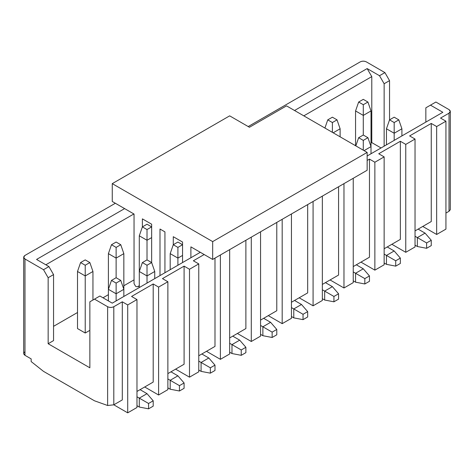 <?xml version="1.0" encoding="UTF-8"?>
<svg xmlns="http://www.w3.org/2000/svg" width="474" height="474" viewBox="0 0 474 474"><rect width="100%" height="100%" fill="white"/><g stroke="black" fill="none" stroke-linecap="round" stroke-linejoin="round"><path stroke-width="0.71" d="M138.07 286.669L139.291 285.964L138.07 286.669L136.228 286.657L135.588 286.29L134.041 283.612L134.041 214.047L112.261 201.474L112.261 183.634L229.665 115.852L249.437 127.269L286.509 105.862L249.437 127.269L229.665 115.852L112.261 183.634L212.672 241.604L367.149 152.421L212.672 241.604L212.672 259.444L190.886 246.865L190.886 257.749L190.886 246.865L212.672 259.444L367.149 170.255L367.149 152.421L286.509 105.862L367.149 152.421L367.149 170.255L212.672 259.444L212.672 241.604L112.261 183.634L112.261 201.474L134.041 214.047L134.041 283.612L135.588 286.29L136.228 286.657L138.07 286.669L139.291 285.52L137.869 286.823L139.291 286M164.934 231.881L164.934 272.734L164.934 231.881L159.993 229.031L164.934 231.881M173.277 244.726L173.277 236.698L182.549 242.048L182.549 262.566L182.549 242.048L173.277 236.698L173.277 244.726L170.19 253.643L170.19 269.7L170.19 253.643L177.91 258.105L177.91 265.239L177.91 258.105L170.19 253.643L173.277 244.726L177.91 242.048L182.549 244.726L177.91 247.404L177.91 258.105L182.549 255.427L177.91 258.105L177.91 247.404L173.277 244.726L177.91 247.404L182.549 244.726L177.91 242.048L173.277 244.726M142.384 226.892L142.384 218.864L151.65 224.214L151.65 262.566L151.65 224.214L142.384 218.864L142.384 226.892L139.291 235.809L139.291 271.483L139.291 235.809L147.017 240.265L147.017 259.888L147.017 240.265L139.291 235.809L142.384 226.892L147.017 224.214L151.65 226.892L147.017 229.564L147.017 240.265L151.65 237.593L147.017 240.265L147.017 229.564L142.384 226.892L147.017 229.564L151.65 226.892L147.017 224.214L142.384 226.892M159.993 275.584L159.993 229.031L159.993 275.584M99.901 296.007L112.261 303.147L99.901 296.007L94.492 299.13L99.901 296.007M36.563 259.444L48.923 266.578L53.556 274.606L53.556 340.605L53.556 274.606L48.152 277.728L48.152 343.727L53.556 340.605L48.152 343.727L48.152 277.728L53.556 274.606L48.923 266.578L43.519 269.7L48.152 277.728L43.519 269.7L24.98 258.994L24.98 355.322L31.16 358.889L31.16 361.561L43.519 371.373L31.16 361.561L31.16 358.889L24.98 355.322L24.98 259L23.7 257.21L24.98 255.427C23.315 256.618 23.315 257.809 24.98 258.994L43.519 269.7L48.923 266.578L36.563 259.444L124.621 208.607L36.563 259.444M89.859 367.806L89.859 301.808L94.492 299.13L89.859 301.808L89.859 367.806L48.152 343.727L89.859 367.806M136.974 407.492L127.707 412.842L113.807 404.82L127.707 412.842L136.974 407.492L136.974 299.574L127.707 304.93L127.707 412.842L127.707 304.93L122.298 301.808L122.298 399.914L113.801 404.82L107.628 405.501L107.628 306.714L94.492 299.13L107.628 306.714L107.628 405.501L94.492 400.803L43.519 371.373L94.492 400.803L107.628 405.501L113.807 404.82L113.807 306.714C111.746 307.703 109.684 307.703 107.628 306.714C109.684 307.673 111.746 307.673 113.801 306.714L113.801 404.82L122.298 399.914L122.298 301.808L113.801 306.714L122.298 301.808L127.707 304.93L136.974 299.574L136.974 407.492M23.7 257.21L23.7 353.533L24.98 355.322C23.315 354.131 23.315 352.94 24.98 351.749M131.571 296.457L136.974 299.574L131.571 296.457L153.197 283.967L131.571 296.457M77.505 328.565L77.505 271.483L77.505 328.565L85.225 333.021L89.859 330.348L85.225 333.021L85.225 275.945L85.225 333.021L77.505 328.565M92.951 271.483L85.225 275.945L77.505 271.483L80.592 262.566L85.225 259.888L89.859 262.566L92.951 271.483L89.859 262.566L85.225 265.239L85.225 275.945L92.951 271.483L92.951 300.024L92.951 271.483M77.505 271.483L85.225 275.945L85.225 265.239L80.592 262.566L77.505 271.483M85.225 259.888L80.592 262.566L85.225 265.239L89.859 262.566L85.225 259.888M123.844 289.318L116.124 293.779L116.124 300.913L116.124 293.779L108.398 289.318L108.398 300.913L108.398 289.318L116.124 293.779L123.844 289.318L120.757 280.401L123.844 289.318L123.844 296.457L123.844 253.643L116.124 258.105L116.124 277.728L120.757 280.401L116.124 283.079L116.124 293.779L116.124 283.079L111.485 280.401L108.398 289.318L111.485 280.401L116.124 277.728L111.485 280.401L116.124 283.079L120.757 280.401L116.124 277.728L116.124 258.105L108.398 253.643L108.398 289.318L108.398 253.643L116.124 258.105L123.844 253.643L123.844 289.318M139.291 407.048L136.974 405.708L139.291 407.048L139.291 398.13L136.974 396.791L139.291 398.13L147.017 393.669L140.067 389.658L147.017 393.669L139.291 398.13L139.291 407.048L148.563 408.831L139.291 407.048M153.197 406.159L148.563 408.831L148.563 403.481L139.291 398.13L148.563 403.481L153.197 400.803L147.017 393.669L153.197 400.803L153.197 406.159L153.197 400.803L148.563 403.481L148.563 408.831L153.197 406.159M153.197 382.08L136.974 391.441L153.197 382.08L153.197 283.967L158.6 287.09L167.873 281.74L162.464 278.617L184.09 266.133L189.499 269.256L198.766 263.899L193.362 260.783L204.176 254.538L193.362 260.783L198.766 263.899L189.499 269.256L184.09 266.133L162.464 278.617L167.873 281.74L158.6 287.09L153.197 283.967L153.197 382.08M115.348 203.257L24.98 255.427L115.348 203.257M381.049 147.959L371.782 142.609L371.012 143.053L371.782 142.609L381.049 147.959M134.041 279.867L123.844 285.751L134.041 279.867M108.398 294.674L102.994 297.791L108.398 294.674M77.505 312.508L53.556 326.331L77.505 312.508M367.149 160.443L369.465 159.11L374.869 162.227L384.141 156.876L378.732 153.754L400.358 141.27L405.768 144.392L415.034 139.042L409.631 135.919L431.257 123.436L436.661 126.552L445.933 121.202L440.524 118.079L449.02 113.173C450.685 111.988 450.685 110.797 449.02 109.607L435.89 102.028L430.481 105.151L442.84 112.285L367.149 155.987L442.84 112.285L430.481 105.151L425.848 107.823L425.848 122.096L425.848 107.823L435.89 102.028L449.02 109.607L450.3 111.39L449.02 113.173L440.524 118.079L445.933 121.202L436.661 126.552L431.257 123.436L409.631 135.919L415.034 139.042L405.768 144.392L400.358 141.27L378.732 153.754L384.141 156.876L374.869 162.227L369.465 159.11L367.149 160.443M200.312 252.31L112.261 303.147L200.312 252.31M360.193 61.893C362.255 60.903 364.316 60.903 366.372 61.893L384.912 72.599L389.545 80.621L389.545 119.863L389.545 80.621L384.141 83.744L384.141 146.176L384.141 83.744L379.508 75.716L367.149 68.582L371.782 76.61L371.782 142.609L371.782 76.61L303.81 115.852L371.782 76.61L367.149 68.582L379.508 75.716L384.912 72.599L366.372 61.893C364.316 60.933 362.255 60.933 360.199 61.893L248.198 126.552L360.199 61.893M133.887 213.958L45.836 264.794L133.887 213.958M340.113 128.786L340.113 136.808L340.113 128.786L333.163 132.797L340.113 128.786L337.026 119.863L340.113 128.786M371.012 146.62L371.012 153.754L371.012 146.62L364.056 150.637L371.012 146.62L371.012 110.946L371.012 146.62L367.919 137.703L371.012 146.62M355.559 145.731L355.559 110.946L355.559 145.731M371.012 110.946L363.285 115.407L363.285 135.025L363.285 115.407L355.559 110.946L358.652 102.028L363.285 99.35L367.919 102.028L371.012 110.946L367.919 102.028L363.285 104.701L363.285 115.407L371.012 110.946M401.905 128.786L401.905 135.919L401.905 128.786L394.178 133.241L394.178 140.381L394.178 133.241L386.458 128.786L386.458 144.837L386.458 128.786L394.178 133.241L401.905 128.786L398.818 119.863L401.905 128.786M154.743 271.483L154.743 278.617L154.743 271.483L147.017 275.945L147.017 283.079L147.017 275.945L139.291 271.483L139.291 287.534L139.291 271.483L147.017 275.945L154.743 271.483L151.65 262.566L154.743 271.483M144.7 386.98L158.6 395.008L158.6 287.09L158.6 395.008L167.873 389.658L167.873 281.74L167.873 389.658L158.6 395.008L144.7 386.98M167.873 373.607L184.09 364.239L184.09 266.133L184.09 364.239L167.873 373.607M175.599 369.145L189.499 377.168L189.499 269.256L189.499 377.168L198.766 371.817L198.766 263.899L198.766 371.817L189.499 377.168L175.599 369.145M198.766 355.767L214.989 346.405L214.989 258.105L214.989 346.405L198.766 355.767M206.492 351.305L220.392 359.333L220.392 254.982L220.392 359.333L229.665 353.983L229.665 249.632L229.665 353.983L220.392 359.333L206.492 351.305M229.665 337.932L245.882 328.565L245.882 240.265L245.882 328.565L229.665 337.932M237.385 333.471L251.291 341.493L251.291 237.148L251.291 341.493L260.558 336.143L260.558 231.792L260.558 336.143L251.291 341.493L237.385 333.471M260.558 320.092L276.78 310.725L276.78 222.43L276.78 310.725L260.558 320.092M268.284 315.631L282.184 323.659L282.184 219.308L282.184 323.659L291.451 318.309L291.451 213.958L291.451 318.309L282.184 323.659L268.284 315.631M291.451 302.252L307.673 292.891L307.673 204.59L307.673 292.891L291.451 302.252M299.177 297.796L313.083 305.819L313.083 201.474L313.083 305.819L322.35 300.469L322.35 196.118L322.35 300.469L313.083 305.819L299.177 297.796M322.35 284.418L338.566 275.05L338.566 186.756L338.566 275.05L322.35 284.418M330.076 279.956L343.976 287.985L343.976 183.634L343.976 287.985L353.243 282.634L353.243 178.283L353.243 282.634L343.976 287.985L330.076 279.956M353.243 266.578L369.465 257.216L369.465 159.11L369.465 257.216L353.243 266.578M360.969 262.122L374.869 270.144L374.869 162.227L374.869 270.144L384.141 264.794L384.141 156.876L384.141 264.794L374.869 270.144L360.969 262.122M384.141 248.743L400.358 239.376L400.358 141.27L400.358 239.376L384.141 248.743M391.868 244.282L405.768 252.31L405.768 144.392L405.768 252.31L415.034 246.96L415.034 139.042L415.034 246.96L405.768 252.31L391.868 244.282M415.034 230.903L431.257 221.542L431.257 123.436L431.257 221.542L415.034 230.903M422.761 226.448L436.661 234.47L436.661 126.552L436.661 234.47L445.933 229.12L445.933 121.202L445.933 229.12L436.661 234.47L422.761 226.448M450.3 209.638L449.02 211.286L445.933 213.069L449.02 211.286L449.02 113.173L449.02 211.286L450.294 209.709M294.544 110.501L367.149 68.582L294.544 110.501M384.912 72.599L379.508 75.716L384.141 83.744L389.545 80.621L384.912 72.599M327.753 119.863L332.393 117.191L337.026 119.863L332.393 122.541L332.393 132.353L332.393 122.541L327.753 119.863L324.921 128.039L327.753 119.863L332.393 122.541L337.026 119.863L332.393 117.191L327.753 119.863M358.652 137.703L363.285 135.025L367.919 137.703L363.285 140.381L363.285 150.187L363.285 140.381L358.652 137.703L355.82 145.879L358.652 137.703L363.285 140.381L367.919 137.703L363.285 135.025L358.652 137.703M355.559 110.946L363.285 115.407L363.285 104.701L358.652 102.028L355.559 110.946M394.178 117.191L398.818 119.863L394.178 122.541L394.178 133.241L394.178 122.541L389.545 119.863L386.458 128.786L389.545 119.863L394.178 117.191L389.545 119.863L394.178 122.541L398.818 119.863L394.178 117.191M120.757 244.726L116.124 247.404L116.124 258.105L116.124 247.404L111.485 244.726L108.398 253.643L111.485 244.726L116.124 242.048L120.757 244.726L123.844 253.643L120.757 244.726L116.124 242.048L111.485 244.726L116.124 247.404L120.757 244.726M147.017 259.888L151.65 262.566L147.017 265.239L147.017 275.945L147.017 265.239L142.384 262.566L139.291 271.483L142.384 262.566L147.017 259.888L142.384 262.566L147.017 265.239L151.65 262.566L147.017 259.888M363.285 99.35L358.652 102.028L363.285 104.701L367.919 102.028L363.285 99.35M170.96 371.817L177.91 375.835L170.96 371.817M201.859 353.983L208.809 357.994L201.859 353.983M322.35 298.685L324.666 300.024L324.666 291.107L322.35 289.768L324.666 291.107L324.666 300.024L322.35 298.685M353.243 280.851L355.559 282.184L355.559 273.267L353.243 271.928L355.559 273.267L355.559 282.184L353.243 280.851M167.873 378.951L170.19 380.29L177.91 375.835L184.09 382.968L184.09 388.319L184.09 382.968L177.91 375.835L170.19 380.29L167.873 378.951M170.19 389.213L167.873 387.874L170.19 389.213L170.19 380.29L179.456 385.64L184.09 382.968L179.456 385.64L179.456 390.997L184.09 388.319L179.456 390.997L170.19 389.213L179.456 390.997L179.456 385.64L170.19 380.29L170.19 389.213M198.766 361.117L201.083 362.456L208.809 357.994L214.989 365.128L214.989 370.484L214.989 365.128L208.809 357.994L201.083 362.456L198.766 361.117M201.083 371.373L198.766 370.034L201.083 371.373L201.083 362.456L210.355 367.806L214.989 365.128L210.355 367.806L210.355 373.156L214.989 370.484L210.355 373.156L201.083 371.373L210.355 373.156L210.355 367.806L201.083 362.456L201.083 371.373M324.666 300.024L333.933 301.808L333.933 296.457L324.666 291.107L332.393 286.646L325.437 282.634L332.393 286.646L324.666 291.107L333.933 296.457L333.933 301.808L324.666 300.024M355.559 282.184L364.832 283.967L364.832 278.617L355.559 273.267L363.285 268.811L356.335 264.794L363.285 268.811L355.559 273.267L364.832 278.617L364.832 283.967L355.559 282.184M229.665 352.2L231.982 353.539L231.982 344.616L229.665 343.277L231.982 344.616L239.702 340.16L232.752 336.143L239.702 340.16L231.982 344.616L231.982 353.539L229.665 352.2M260.558 334.36L262.874 335.699L262.874 326.782L260.558 325.442L262.874 326.782L270.601 322.32L263.651 318.309L270.601 322.32L262.874 326.782L262.874 335.699L260.558 334.36M291.451 316.525L293.773 317.858L293.773 308.941L291.451 307.602L293.773 308.941L301.494 304.486L294.544 300.469L301.494 304.486L293.773 308.941L293.773 317.858L291.451 316.525M338.566 299.13L333.933 301.808L338.566 299.13L338.566 293.779L333.933 296.457L338.566 293.779L332.393 286.646L338.566 293.779L338.566 299.13M369.465 281.295L364.832 283.967L369.465 281.295L369.465 275.945L364.832 278.617L369.465 275.945L363.285 268.811L369.465 275.945L369.465 281.295M387.228 246.96L394.178 250.971L387.228 246.96M386.458 264.35L384.141 263.011L386.458 264.35L386.458 255.433L384.141 254.094L386.458 255.433L394.178 250.971L400.358 258.105L400.358 263.455L395.725 266.133L386.458 264.35L395.725 266.133L395.725 260.783L386.458 255.433L386.458 264.35M415.034 245.177L417.351 246.51L417.351 237.593L415.034 236.253L417.351 237.593L425.077 233.131L418.127 229.12L425.077 233.131L417.351 237.593L417.351 246.51L415.034 245.177M231.982 353.539L241.248 355.322L241.248 349.966L231.982 344.616L241.248 349.966L245.882 347.294L239.702 340.16L245.882 347.294L245.882 352.644L241.248 355.322L231.982 353.539M262.874 335.699L272.141 337.482L272.141 332.132L262.874 326.782L272.141 332.132L276.78 329.454L270.601 322.32L276.78 329.454L276.78 334.804L272.141 337.482L262.874 335.699M293.773 317.858L303.04 319.648L303.04 314.292L293.773 308.941L303.04 314.292L307.673 311.619L301.494 304.486L307.673 311.619L307.673 316.97L303.04 319.648L293.773 317.858M400.358 258.105L394.178 250.971L386.458 255.433L395.725 260.783L400.358 258.105L395.725 260.783L395.725 266.133L400.358 263.455L400.358 258.105M417.351 246.51L426.624 248.293L426.624 242.943L417.351 237.593L426.624 242.943L431.257 240.271L425.077 233.131L431.257 240.271L431.257 245.621L426.624 248.293L417.351 246.51M245.882 352.644L245.882 347.294L241.248 349.966L241.248 355.322L245.882 352.644M276.78 334.804L276.78 329.454L272.141 332.132L272.141 337.482L276.78 334.804M307.673 316.97L307.673 311.619L303.04 314.292L303.04 319.648L307.673 316.97M431.257 245.621L431.257 240.271L426.624 242.943L426.624 248.293L431.257 245.621M450.3 111.39L450.3 209.698"/></g></svg>
